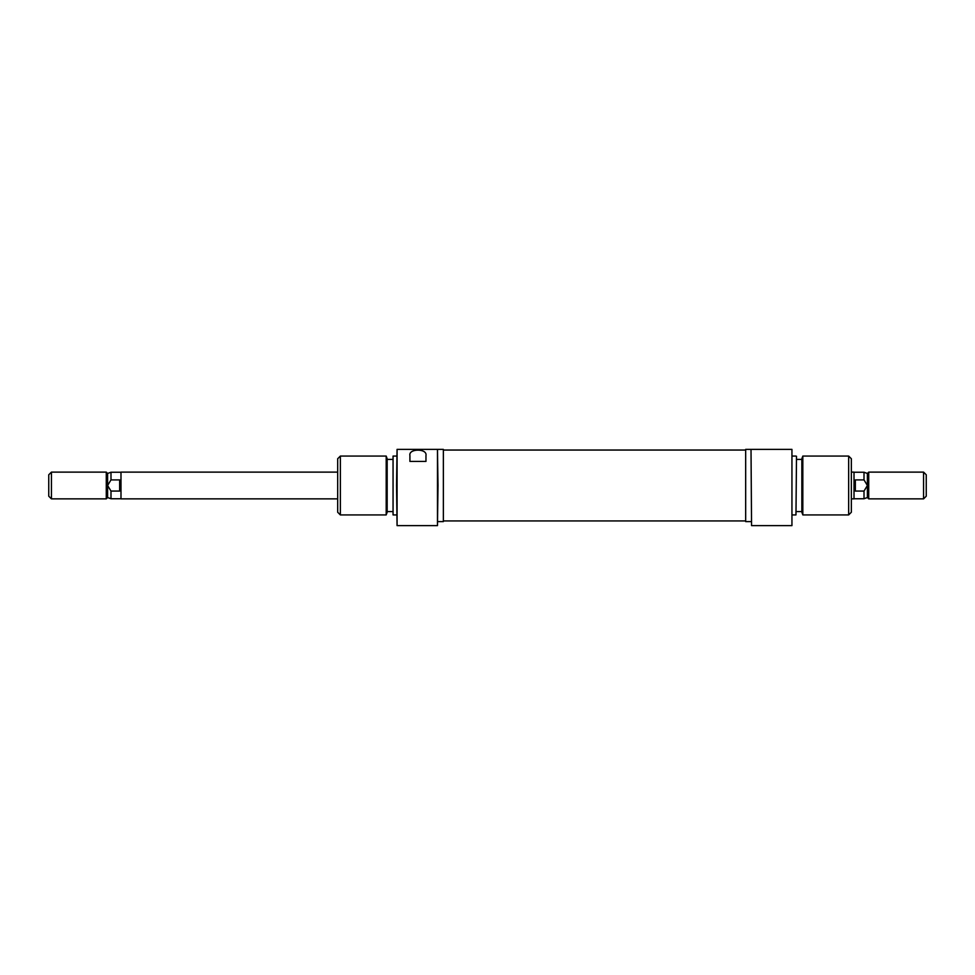 <?xml version="1.0" encoding="UTF-8"?>
<svg xmlns="http://www.w3.org/2000/svg" width="975" height="975" viewBox="0 0 975 975"><rect width="100%" height="100%" fill="white"/><g stroke="black" fill="none" stroke-linecap="round" stroke-linejoin="round"><path stroke-width="1.46" d="M438.007 485.489L437.47 525.622L437.47 449.378L438.007 485.489M386.197 456.068L387.173 458.737L387.173 512.241L386.197 514.922L386.197 456.068L340.36 456.068L340.36 514.922L386.197 514.922M393.059 514.922L393.059 456.068L393.059 514.922L396.545 514.922M396.545 485.489L397.069 449.378L397.069 525.622L396.545 485.489M340.36 514.922L337.679 512.241L337.679 458.737L340.36 456.068M438.007 521.613L443.357 521.613L443.357 449.378L438.007 449.378M397.069 449.378L437.47 449.378M409.914 461.419L409.914 455.581C408.281 448.354 427.55 448.293 425.965 455.581L425.965 461.419L409.914 461.419L409.914 455.581M425.965 461.419L425.965 455.581M751.554 525.622L751.018 449.378L751.554 525.622L791.944 525.622L791.944 449.378L751.554 449.378M802.827 514.922L801.852 512.241L801.852 458.737L802.827 456.068L802.827 514.922L848.664 514.922L848.664 456.068L851.346 458.737L851.346 512.241L848.664 514.922M796.502 456.263L795.966 514.922L796.502 456.263M791.944 449.378L791.944 525.622M751.018 449.378L745.668 449.378L745.668 521.613L751.018 521.613M337.679 498.871L120.985 498.871L120.985 472.119L337.679 472.119M51.431 472.119L48.75 474.788L48.75 496.19L51.431 498.871L51.431 472.119L106.275 472.119L106.275 498.871L51.431 498.871M120.985 472.229L110.992 472.229L107.603 473.46L107.603 497.53L106.275 498.871M867.397 473.46L864.008 472.229L864.008 479.907L867.397 485.489L867.397 497.53L868.725 498.871L868.725 472.119L867.397 473.46L867.397 485.489L864.008 491.071L855.355 491.071L854.015 485.489L854.015 472.119L851.346 472.119M926.25 474.788L926.25 496.19L923.569 498.871L923.569 472.119L926.25 474.788M864.008 491.071L864.008 498.761L854.015 498.761M864.008 479.907L855.355 479.907L855.355 491.071M851.346 498.871L854.015 498.871L854.015 485.489L855.355 479.907M119.645 491.071L119.645 479.907L120.985 485.489L119.645 491.071L110.992 491.071L110.992 498.761L120.985 498.761M110.992 472.229L110.992 479.907L107.603 485.489L110.992 491.071M110.992 479.907L119.645 479.907M443.357 520.942L745.668 520.942M443.357 450.048L745.668 450.048M437.47 525.622L397.069 525.622M396.545 456.068L393.059 456.068M392.523 459.408L387.173 459.408M392.523 511.582L387.173 511.582M792.48 456.068L795.966 456.068M796.502 459.408L801.852 459.408M802.827 456.068L848.664 456.068M796.502 511.582L801.852 511.582M792.48 514.922L795.966 514.922M868.725 472.119L923.569 472.119M867.397 497.53L864.008 498.761M868.725 498.871L923.569 498.871M854.015 472.229L864.008 472.229M107.603 497.53L110.992 498.761M107.603 473.46L106.275 472.119"/></g></svg>
